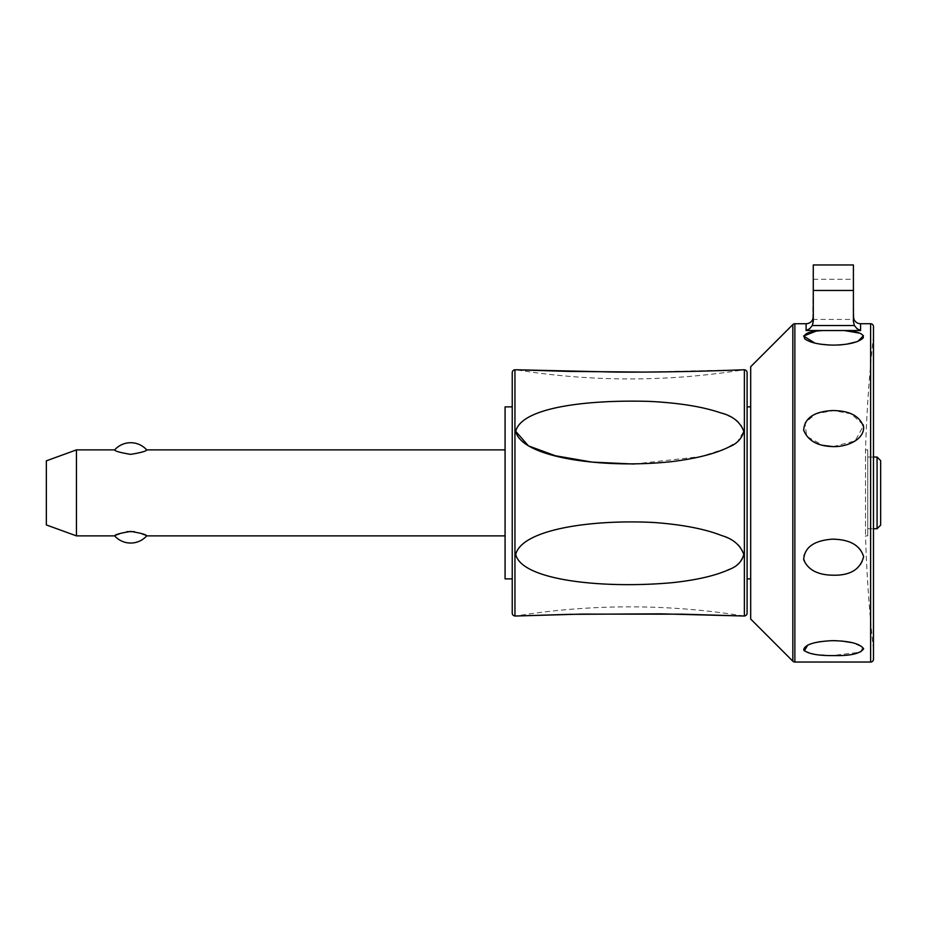 <?xml version="1.0" encoding="UTF-8"?>
<svg xmlns="http://www.w3.org/2000/svg" width="927" height="927" viewBox="0 0 927 927"><rect width="100%" height="100%" fill="white"/><g stroke="black" fill="none" stroke-linecap="round" stroke-linejoin="round"><path stroke-width="0.7" stroke-dasharray="4.63 3.48" d="M505.076 449.885L505.076 535.887L505.076 449.885M127.034 531.646L114.647 535.887M146.698 535.887L134.299 531.646M114.647 449.885C114.96 451.159 120.301 452.643 130.672 454.357C141.031 452.643 146.373 451.159 146.698 449.885M505.076 578.9L505.076 406.872M512.237 578.9L512.237 406.872M642.179 372.086L743.802 369.769A714.601 714.601 0 0 1 515.713 369.757M743.802 554.45C741.936 547.289 737.15 542.156 729.456 539.027C716.189 532.353 697.428 527.451 673.164 524.323C604.833 516.559 521.843 527.753 515.713 554.45C521.878 578.993 590.499 586.698 654.01 584.149C682.226 582.423 704.798 578.564 721.704 572.538C733.048 569.618 740.406 563.593 743.802 554.45M633.894 464.045L700.685 456.605L725.273 448.726L737.463 441.692L743.802 431.333C741.89 424.184 737.046 419.201 729.282 416.362C715.911 410.186 697.046 405.783 672.689 403.141C604.195 396.814 521.681 405.169 515.713 431.322M747.092 372.666L747.092 613.106M743.802 616.003A714.601 714.601 0 0 0 515.713 616.015M747.092 492.886L747.092 406.872L747.092 492.886M750.685 619.039L750.685 366.733M863.118 424.705L851.229 413.859L833.582 410.557L816.293 413.709L804.926 422.7L806.71 436.327L822.747 445.342M833.095 446.617L855.1 440.928L863.431 425.817M822.794 330.545L806.108 330.545L809.688 328.679L812.295 325.528L854.393 325.528L857 328.679L860.58 330.545L822.794 330.545L815.748 331.275M814.787 343.06L820.418 344.16M828.599 344.983L838.657 344.983M842.4 344.705L846.675 344.172M857.081 341.669L857.938 341.345M863.454 335.713L859.63 333.141M873.477 326.605L873.477 659.178M854.393 325.528L853.408 321.53L853.408 290.464L813.28 290.464L813.28 321.53L813.28 316.837L812.295 325.528M853.408 316.837L853.408 299.363L853.918 319.224M813.28 316.837L813.28 279.294L812.77 319.224M833.037 640.65L820.43 641.611M814.879 642.689L807.753 645.076M804.346 650.87L814.879 654.369L831.925 655.586L860.835 652.133L862.678 647.185L852.226 642.678M841.635 641.009L836.293 640.696M833.582 539.155C817.95 539.444 807.985 544.914 803.674 555.563C804.439 567.533 813.86 574.08 831.925 575.192C849.433 575.331 860.001 569.792 863.64 558.564C863.952 545.876 846.757 538.854 833.582 539.155M853.408 290.464L853.408 264.96M853.408 299.363L853.408 279.294L853.408 299.363M813.28 290.464L813.28 264.96M873.477 649.688A1433.501 1433.501 0 0 1 865.528 535.887L867.753 535.887L867.753 449.885L865.528 449.885L865.528 535.887L865.528 449.885A1433.501 1433.501 0 0 1 873.477 336.095L873.477 649.688L873.477 457.046L867.753 457.046L867.753 528.726L867.753 457.046M867.753 449.885L867.753 535.887M877.069 457.046L877.069 528.726M867.753 528.726L873.477 528.726M880.65 460.638L880.65 525.145M46.35 524.937L46.35 460.835M76.454 535.887L76.454 449.885M514.948 369.803L514.948 615.968M744.381 615.968L744.381 369.803M792.84 661.206L792.84 324.577M794.868 323.732L794.868 662.04M870.615 662.04L870.615 323.732M860.58 323.732L860.58 330.545M806.108 330.545L806.108 323.732M813.28 279.294L853.408 279.294M812.678 319.433L854.01 319.433"/><path stroke-width="1.39" d="M76.454 449.885L76.454 535.887L46.35 524.937L46.35 460.835L76.454 449.885L114.647 449.885C114.96 451.159 120.301 452.643 130.672 454.357C141.031 452.643 146.373 451.159 146.698 449.885L505.076 449.885M505.076 535.887L146.698 535.887C146.373 534.624 141.031 533.129 130.672 531.414C120.301 533.129 114.96 534.624 114.647 535.887L76.454 535.887M134.299 531.646L127.034 531.646M743.802 616.003A2150.258 2150.258 0 0 0 744.381 615.968A2.862 2.862 0 0 0 747.092 613.106L747.092 372.666A2.862 2.862 0 0 0 744.381 369.803A2150.258 2150.258 0 0 0 743.802 369.769C736.791 370.047 677.579 372.469 616.478 372.086L515.713 369.757A2150.258 2150.258 0 0 0 514.948 369.803A2.862 2.862 0 0 0 512.237 372.666L512.237 406.872L505.076 406.872L505.076 578.9L512.237 578.9L512.237 613.106A2.862 2.862 0 0 0 514.948 615.968A2150.258 2150.258 0 0 0 515.713 616.015L581.577 614.103L682.202 614.172L743.802 616.003L660.267 613.836L569.804 614.334L515.713 616.015M512.237 372.666L512.237 613.106M515.713 369.757L568.761 371.414L642.179 372.086M515.713 431.322C521.611 407.324 587.359 399.525 649.966 401.414C679.329 402.932 702.886 406.744 720.638 412.851C732.423 415.748 740.152 421.901 743.802 431.333C741.89 438.552 737.046 443.72 729.282 446.837C715.911 453.523 697.046 458.413 672.689 461.519C604.195 469.189 521.681 457.845 515.713 431.322L528.425 445.875L555.389 455.76L592.04 462.098L633.894 464.045M743.802 554.45C741.936 561.519 737.15 566.49 729.456 569.34C716.189 575.493 697.428 579.908 673.164 582.585C604.833 588.981 521.843 580.765 515.713 554.45C521.878 529.618 590.499 519.236 654.01 522.504C682.226 524.566 704.798 528.923 721.704 535.563C733.048 538.865 740.406 545.169 743.802 554.45M792.84 324.577L750.685 366.733L750.685 619.039L792.84 661.206A2.862 2.862 0 0 0 794.868 662.04L794.868 323.732A2.862 2.862 0 0 0 792.84 324.577L792.84 661.206M822.747 445.342L833.095 446.617M863.431 425.817L863.118 424.705M833.582 446.617C817.95 446.327 807.985 440.858 803.674 430.209C804.439 418.239 813.86 411.692 831.925 410.58C849.433 410.441 860.001 415.98 863.64 427.208C863.952 439.908 846.757 446.918 833.582 446.617M859.63 333.141L844.37 330.545C858.182 331.391 864.428 333.894 863.13 338.065C858.078 342.48 848.228 344.832 833.582 345.122C819.943 344.867 810.36 342.805 804.856 338.923C802.203 334.16 808.182 331.368 822.794 330.545L860.58 330.545L857 328.679L854.393 325.528L812.295 325.528L813.28 321.53L813.28 264.96L853.408 264.96L853.408 321.53L854.393 325.528M815.748 331.275L803.57 336.026L814.787 343.06M820.418 344.16L828.599 344.983M838.657 344.983L842.4 344.705M846.675 344.172L857.081 341.669M857.938 341.345L863.454 335.713M870.615 662.04A2.862 2.862 0 0 0 873.477 659.178L873.477 326.605A2.862 2.862 0 0 0 870.615 323.732L870.615 662.04L794.868 662.04M813.269 317.104L812.678 319.433A7.173 7.173 0 0 1 806.108 323.732L806.108 330.545L822.794 330.545M812.295 325.528L809.688 328.679L806.108 330.545M860.58 330.545L860.58 323.732A7.173 7.173 0 0 1 854.01 319.433L853.419 316.93M833.582 575.215C817.95 575.122 807.985 569.943 803.674 559.665C804.439 547.475 813.86 540.65 831.925 539.19C849.433 539.247 860.001 545.076 863.64 556.675C860.36 569.305 850.349 575.482 833.582 575.215M833.582 655.586C817.95 655.748 807.985 653.883 803.674 650.001C804.439 644.74 813.86 641.623 831.925 640.673C849.433 640.893 860.001 643.593 863.64 648.773C860.36 653.674 850.349 655.945 833.582 655.586M836.293 640.696L833.037 640.65M820.43 641.611L814.879 642.689M807.753 645.076L804.346 650.87M852.226 642.678L841.635 641.009M834.694 539.166L833.582 539.155M873.477 528.726L877.069 528.726L880.65 525.145L880.65 460.638L877.069 457.046L873.477 457.046L873.477 336.095M877.069 528.726L877.069 457.046M744.381 369.803L744.381 615.968M514.948 615.968L514.948 369.803M853.408 290.464L813.28 290.464M114.647 535.887A21.506 21.506 0 0 0 146.698 535.887M146.698 449.885A21.506 21.506 0 0 0 114.647 449.885M750.685 406.872L747.092 406.872M750.685 578.9L747.092 578.9M870.615 323.732L860.58 323.732M806.108 323.732L794.868 323.732"/></g></svg>
